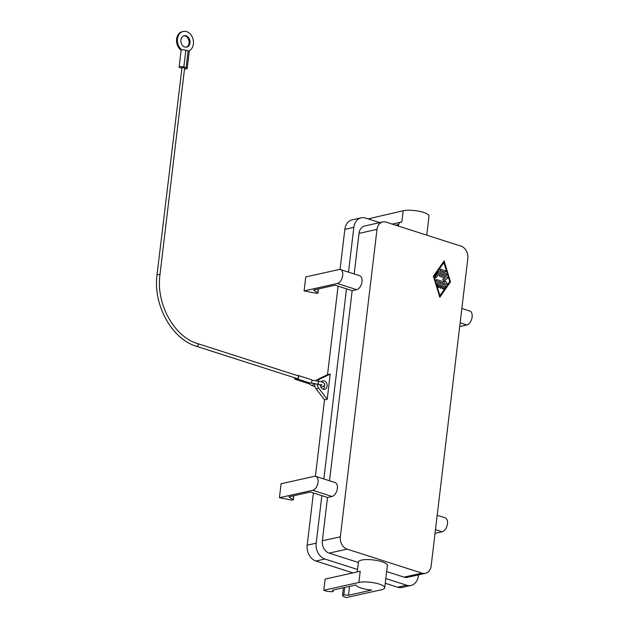 <?xml version="1.0" encoding="UTF-8"?>
<svg xmlns="http://www.w3.org/2000/svg" width="629" height="629" viewBox="0 0 629 629"><rect width="100%" height="100%" fill="white"/><g stroke="black" fill="none" stroke-linecap="round" stroke-linejoin="round"><path stroke-width="0.94" d="M197.427 343.623A1.455 0.841 107.8 0 1 197.71 343.631C174.131 336.908 155.843 303.783 159.963 274.739L184.627 67.932L182.04 67.397L157.069 274.393C152.816 304.703 171.709 339.141 196.814 346.406A1.455 0.841 107.8 0 1 196.578 346.249M297.446 378.587A1.455 0.841 -72.2 0 0 298.476 377.219A1.455 0.841 -72.2 0 0 298.06 375.804L197.71 343.631A1.455 0.841 107.8 0 1 198.119 345.046A1.455 0.841 107.8 0 1 197.097 346.422A1.455 0.841 107.8 0 1 196.814 346.406L297.171 378.579A1.455 0.841 -72.2 0 0 297.446 378.587M295.166 378.855A1.455 0.841 -72.2 0 0 295.371 378.98A1.455 0.841 -72.2 0 0 295.654 378.988A1.455 0.841 -72.2 0 0 296.401 378.336M295.945 378.186A1.455 0.841 107.8 0 1 295.198 378.847A1.455 0.841 107.8 0 1 294.915 378.839A1.455 0.841 107.8 0 1 294.458 377.714M297.462 375.615A1.824 1.046 107.8 0 1 298.17 375.458A1.824 1.046 107.8 0 1 298.461 375.647A1.824 1.046 107.8 0 1 298.516 377.785A1.824 1.046 107.8 0 1 297.061 378.925A1.824 1.046 107.8 0 1 296.778 378.737L296.322 378.839A1.824 1.046 107.8 0 1 295.26 379.326A1.824 1.046 107.8 0 1 294.977 379.138A1.824 1.046 107.8 0 1 294.757 378.752M309.94 382.959A1.824 1.046 -72.2 0 0 310.231 383.147A1.824 1.046 -72.2 0 0 311.685 382.007A1.824 1.046 -72.2 0 0 311.622 379.869A1.824 1.046 -72.2 0 0 311.339 379.68L298.17 375.458M186.255 47.175A5.834 4.521 77.4 0 0 189.101 41.561A5.834 4.521 77.4 0 0 185.209 36.018A5.834 4.521 77.4 0 0 183.731 35.845M186.113 35.822A5.834 4.521 77.4 0 0 184.179 35.719A5.834 4.521 77.4 0 0 180.869 41.168A5.834 4.521 77.4 0 0 184.777 47.002A5.834 4.521 77.4 0 0 186.711 47.104A5.834 4.521 77.4 0 0 190.021 41.656A5.834 4.521 77.4 0 0 186.113 35.822M181.655 68.246L180.248 67.798A2.917 0.763 6.8 0 1 179.147 67.051A2.917 0.763 6.8 0 1 181.71 66.595A2.917 0.763 6.8 0 1 183.841 66.996L185.838 50.226A2.917 0.763 -173.2 0 0 183.707 49.833A2.917 0.763 -173.2 0 0 181.176 50.194L181.27 49.424A10.206 7.91 -102.6 0 1 177.488 38.982A10.206 7.91 -102.6 0 1 183.228 31.45A10.206 7.91 -102.6 0 1 186.609 31.631A10.206 7.91 -102.6 0 1 193.417 41.255A10.206 7.91 -102.6 0 1 188.535 51.106M189.164 51.806A2.917 0.763 -173.2 0 0 189.211 51.704A2.917 0.763 -173.2 0 0 189.187 51.586A2.917 0.763 -173.2 0 0 188.11 50.957L185.838 50.226M188.11 50.957L186.113 67.72A2.917 0.763 6.8 0 1 187.19 68.357A2.917 0.763 6.8 0 1 187.206 68.467A2.917 0.763 6.8 0 1 184.509 68.907M183.228 31.45L182.324 31.654A10.206 7.91 77.4 0 0 176.537 39.729A10.206 7.91 77.4 0 0 181.152 50.249M186.113 67.72L183.841 66.996M308.147 383.36A1.824 1.046 -72.2 0 0 308.43 383.548A1.824 1.046 -72.2 0 0 309.492 383.061L309.767 382.998M309.492 383.061L296.322 378.839M333.15 591.512L333.331 589.994L333.15 591.512L331.868 591.74L327.206 591.362L323.801 590.269L358.876 582.454A14.577 3.805 6.8 0 1 375.198 583.044A14.577 3.805 6.8 0 1 384.704 587.816A14.577 3.805 6.8 0 1 381.575 589.727L346.508 597.55L343.104 596.457L342.561 595.168L343.827 594.877L344.716 587.462M357.233 571.934L358.42 562.004A14.577 3.805 6.8 0 1 361.541 560.093A14.577 3.805 6.8 0 1 377.864 560.691A14.577 3.805 6.8 0 1 387.37 565.463L384.704 587.816M392.197 224.089L401.86 221.935A14.577 3.805 -173.2 0 0 398.739 223.845L398.471 226.094M323.109 382.534A4.372 3.389 77.4 0 0 321.521 381.481A4.372 3.389 77.4 0 0 321.498 381.473M321.222 381.764A4.372 3.389 -102.6 0 1 322.763 380.804A4.372 3.389 -102.6 0 1 324.218 380.875A4.372 3.389 -102.6 0 1 327.151 385.255A4.372 3.389 -102.6 0 1 324.666 389.343A4.372 3.389 -102.6 0 1 323.22 389.265A4.372 3.389 -102.6 0 1 320.279 384.523M445.277 286.344L443.634 288.719A0.731 0.566 -102.6 0 1 442.737 287.705L443.76 286.219L441.778 285.582L441.527 287.681A0.731 0.566 -102.6 0 1 440.394 287.311L440.638 285.22L438.657 284.583L439.27 286.588A0.731 0.566 -102.6 0 1 438.201 286.973L437.226 283.758A0.731 0.566 -102.6 0 1 437.839 282.869L444.907 285.134A0.731 0.566 -102.6 0 1 445.277 286.344M443.248 288.931A0.731 0.566 -102.6 0 1 442.557 287.744L443.76 286.219M443.579 286.258L441.762 285.676M441.023 288.216A0.731 0.566 -102.6 0 1 440.214 287.351L440.638 285.22M440.465 285.259L438.688 284.693M438.798 287.508A0.731 0.566 -102.6 0 1 438.02 287.013L437.045 283.797A0.731 0.566 -102.6 0 1 437.517 282.885M445.293 270.753A0.731 0.566 -102.6 0 1 445.12 272.145L440.63 270.706A0.731 0.566 -102.6 0 1 440.795 269.306L445.293 270.753M445.277 272.168A0.731 0.566 -102.6 0 1 444.947 272.184L440.449 270.745A0.731 0.566 -102.6 0 1 440.465 269.322M449.814 281.627L439.962 295.882L434.104 276.595L443.956 262.34L449.814 281.627L443.822 262.537M439.915 295.724L449.633 281.674M450.474 281.839L439.797 297.281L433.452 276.383L444.129 260.949L450.474 281.839M433.452 276.383L439.797 297.281M433.271 276.422L444.129 260.949M446.244 273.953A0.731 0.566 -102.6 0 1 446.079 275.353L439.341 273.19L436.259 277.648A0.731 0.566 -102.6 0 1 435.354 276.634L438.641 271.885A0.731 0.566 -102.6 0 1 439.176 271.689L446.244 273.953M446.228 275.376A0.731 0.566 -102.6 0 1 445.898 275.392L439.278 273.277M435.873 277.861A0.731 0.566 -102.6 0 1 435.174 276.674L438.46 271.925A0.731 0.566 -102.6 0 1 438.845 271.704M447.219 277.169A0.731 0.566 -102.6 0 1 447.408 278.537L444.711 279.991L446.873 283.011A0.731 0.566 -102.6 0 1 446.386 284.159L436.699 281.053A0.731 0.566 -102.6 0 1 436.864 279.653L444.845 282.209L442.816 279.386L445.34 278.018L439.962 276.296A0.731 0.566 -102.6 0 1 440.127 274.897L447.219 277.169M446.535 284.182A0.731 0.566 -102.6 0 1 446.205 284.198L436.518 281.092A0.731 0.566 -102.6 0 1 436.534 279.669M444.569 282.122L442.816 279.386M442.635 279.425L445.34 278.018M445.167 278.057L439.781 276.335A0.731 0.566 -102.6 0 1 439.797 274.912M467.819 258.48L431.156 565.903A10.206 7.91 -102.6 0 1 425.432 573.318A10.206 7.91 -102.6 0 1 422.043 573.137L347.122 549.117A10.206 7.91 -102.6 0 1 340.344 536.789L376.999 229.373A10.206 7.91 -102.6 0 1 382.723 221.958A10.206 7.91 -102.6 0 1 386.112 222.131L461.033 246.151A10.206 7.91 -102.6 0 1 467.819 258.48M323.235 389.272A4.372 3.389 77.4 0 0 324.422 385.506M317.928 381.072A5.834 4.521 -102.6 0 1 319.87 379.059L330.209 374.098L327.214 399.25L318.769 388.266A5.834 4.521 -102.6 0 1 317.315 383.926M327.214 399.25L324.517 399.847L316.072 388.864A5.834 4.521 -102.6 0 1 314.681 383.509M315.829 380.734A5.834 4.521 -102.6 0 1 317.173 379.664L327.512 374.695L330.209 374.098M395.61 225.182L398.66 224.498M401.86 221.935L403.197 210.754A14.577 3.805 6.8 0 1 419.519 211.344A14.577 3.805 6.8 0 1 429.025 216.117L426.753 235.167M403.197 210.754L368.091 218.876M348.497 272.137L353.836 227.368A13.123 10.166 -102.6 0 1 361.195 217.838A13.123 10.166 -102.6 0 1 365.551 218.066L379.751 222.619M354.174 273.961L359.01 233.383A10.206 7.91 -102.6 0 1 364.741 225.968L382.723 221.958M333.142 591.457L332.599 590.159L355.857 584.978A14.577 3.805 6.8 0 0 371.747 590.073L348.497 595.254L349.551 586.377M358.876 582.454L360.205 571.274L325.138 579.089L323.801 590.269M348.497 595.254L343.827 594.877M425.432 573.318L407.45 577.328A10.206 7.91 -102.6 0 1 404.062 577.147L386.638 571.564M358.357 562.499L329.132 553.127A10.206 7.91 -102.6 0 1 322.355 540.798L327.52 497.484L321.844 495.66L316.183 543.173A13.123 10.166 -102.6 0 0 324.894 559.024L357.524 569.481M418.474 574.867L418.348 575.928A13.123 10.166 -102.6 0 1 410.989 585.457A13.123 10.166 -102.6 0 1 406.633 585.222L385.805 578.546M437.194 515.285L445.19 517.848A7.289 4.199 107.8 0 1 447.266 524.932A7.289 4.199 107.8 0 1 442.132 531.78L435.04 533.361M461.859 308.477L469.855 311.041A7.289 4.199 107.8 0 1 471.931 318.125A7.289 4.199 107.8 0 1 466.797 324.973L459.697 326.553M304.106 290.897L316.222 293.263L317.959 293.098L313.572 290.024L335.155 285.212L352.177 290.669L356.674 289.67L337.38 283.482L304.106 290.897L305.773 276.925L339.047 269.511A7.289 4.199 107.8 0 1 340.438 269.55A7.289 4.199 107.8 0 1 342.514 276.634A7.289 4.199 107.8 0 1 337.38 283.482M279.441 497.712L281.108 483.732L314.382 476.318A7.289 4.199 107.8 0 1 315.774 476.365A7.289 4.199 107.8 0 1 317.857 483.442A7.289 4.199 107.8 0 1 312.715 490.29L279.441 497.712L291.557 500.079L293.303 499.906L288.908 496.831L310.49 492.02L321.844 495.66M315.774 476.365L335.076 482.553A7.289 4.199 107.8 0 1 337.152 489.629A7.289 4.199 107.8 0 1 332.018 496.478L327.52 497.484M340.438 269.55L359.733 275.738A7.289 4.199 107.8 0 1 361.817 282.822A7.289 4.199 107.8 0 1 356.674 289.67M385.247 583.256L397.638 587.227A13.123 10.166 77.4 0 0 401.994 587.462L410.989 585.457M313.415 492.955L307.188 545.178A13.123 10.166 77.4 0 0 315.9 561.029L352.924 572.893M324.517 399.847L315.404 476.271M361.195 217.838L352.209 219.843A13.123 10.166 77.4 0 0 344.841 229.373L340.061 269.464M338.072 286.148L327.512 374.695M329.51 480.768L352.177 290.669M323.841 478.944L346.508 288.853M313.273 383.281A1.455 1.274 125.8 0 1 311.206 385.215L308.878 383.533M318.125 384.005L318.573 381.221M159.963 274.739L157.069 274.393M316.072 388.864L318.769 388.266M317.173 379.664L319.87 379.059M342.553 595.105L343.426 587.745L342.569 595.05M404.062 577.147L422.043 573.137M329.132 553.127L347.122 549.117M435.48 529.649L442.132 531.78M460.145 322.834L466.797 324.973M318.298 288.97L317.826 292.91M293.633 495.778L293.169 499.717M332.018 496.478L312.715 490.29M307.188 545.178L316.183 543.173M344.841 229.373L353.836 227.368M322.355 540.798L340.344 536.789M359.01 233.383L376.999 229.373M397.638 587.227L406.633 585.222M315.9 561.029L324.894 559.024M314.94 386.631L311.206 385.215M311.025 382.927L321.899 385.223L321.718 384.531M311.78 380.097L321.419 381.827C323.982 382.762 325.044 383.784 324.619 384.877L323.762 386.269L320.861 387.087M295.371 378.98L294.915 378.839M310.231 383.147L297.061 378.925M189.211 51.704L187.206 68.467M179.147 67.051L181.231 49.581M308.43 383.548L295.26 379.326M314.256 383.438L314.673 383.564M318.455 288.931L317.959 293.098M293.798 495.746L293.303 499.906"/></g></svg>
